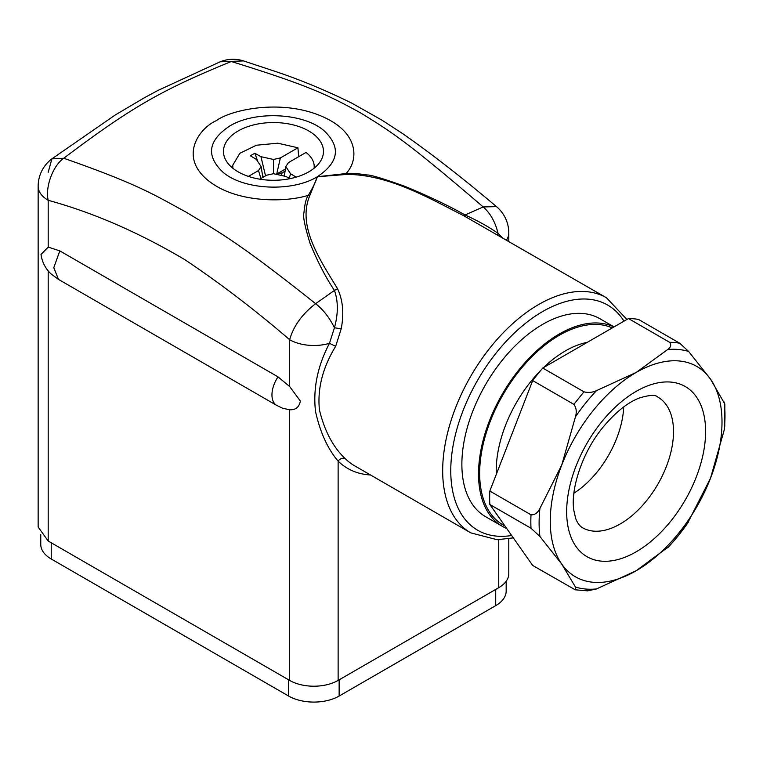 <?xml version="1.0" encoding="UTF-8"?>
<svg xmlns="http://www.w3.org/2000/svg" width="763" height="763" viewBox="0 0 763 763"><rect width="100%" height="100%" fill="white"/><g stroke="black" fill="none" stroke-linecap="round" stroke-linejoin="round"><path stroke-width="1.14" d="M506.174 581.263L506.174 591.067A35.718 20.62 180 0 1 495.712 605.65L339.134 696.047A35.718 20.62 0 0 1 288.624 696.047L51.226 558.993A35.718 20.62 0 0 1 40.763 544.41L40.763 534.605M308.824 131.007A50.005 28.87 0 0 0 253.364 124.979A50.005 28.87 0 0 0 223.511 152.629A50.005 28.87 0 0 0 238.113 171.828A50.005 28.87 180 0 0 291.628 178.313A50.005 28.87 180 0 0 323.426 152.629A50.005 28.87 180 0 0 308.824 131.007M317.332 176.739L346.04 173.544C349.692 172.934 356.712 173.411 367.098 174.965C370.77 174.832 383.398 178.637 405 186.382C428.329 196.024 448.358 205.552 465.087 214.975L483.198 206.935C407.661 142.214 391.858 132.018 360.06 112.59C328.319 95.337 310.274 85.971 231.313 61.507C161.479 89.996 130.759 107.726 63.739 158.256C139.276 184.636 155.08 195.338 186.878 212.572C218.619 232.028 236.673 240.85 315.624 303.684L334.432 290.417C325.563 277.16 317.427 261.423 310.026 243.225C304.799 226.334 302.777 216.206 303.951 212.829C304.761 203.835 306.23 197.989 308.347 195.299C313.002 187.402 315.996 181.222 317.332 176.739C339.03 162.214 341.166 146.792 323.76 130.454C303.149 112.81 254.823 110.568 229.606 126.095C207.908 140.621 205.772 156.043 223.178 172.381C243.788 190.025 292.115 192.266 317.332 176.739L346.593 174.431L346.04 173.544C357.876 161.212 359.011 136.682 330.398 120.535C287.489 96.653 230.903 109.595 216.539 120.535C197.598 128.823 175.175 161.498 216.539 186.277C244.513 202.786 286.993 202.138 308.347 195.299L309.759 195.7L317.332 176.739M626.9 319.478L606.509 297.799L463.837 215.776C428.129 197.607 387.957 174.336 346.593 174.431M506.508 240.059A34.287 19.8 0 0 0 508.787 232.963A34.287 34.287 0 0 0 496.475 206.639L483.198 206.935C490.38 213.278 495.321 222.071 498.029 233.306C488.644 226.792 477.667 220.679 465.087 214.975L463.837 215.776M243.502 60.906A34.287 34.287 0 0 0 220.164 61.803L243.502 60.906L272.782 70.597C298.352 78.971 324.628 89.796 351.609 103.053L381.986 120.172L403.026 133.868C431.953 154.126 463.103 178.38 496.475 206.639M341.185 328.853L334.442 327.756C338.286 313.622 338.276 301.175 334.432 290.417L337.542 288.7C342.94 300.25 344.151 313.641 341.185 328.853L335.663 346.316C322.673 367.566 317.265 388.749 319.43 409.855C324.504 430.99 333.164 447.309 345.41 458.792A5.713 4.616 -45.6 0 0 338.123 461.119C327.747 448.959 320.212 432.44 315.529 411.553C312.906 388.777 317.551 366.04 329.463 343.331L334.442 327.756C329.568 317.761 323.302 309.74 315.624 303.684C302.215 313.994 293.555 326.001 289.635 339.697C255.014 309.94 220.097 283.264 184.856 259.678C138.856 232.448 93.305 212.658 48.193 200.297C45.046 187.04 52.981 165.581 63.739 158.256L51.884 158.857L48.193 172.304M337.542 288.7C319.926 259.725 296.998 226.067 309.759 195.7M497.495 234.861L498.029 233.306L502.178 237.56M59.81 250.874L53.782 267.689L58.484 279.401L51.178 274.012C45.551 268.824 42.156 262.31 40.992 254.451L48.193 247.107L59.81 250.874L278.018 376.855L289.635 386.507L300.355 401.033C299.21 407.184 295.634 410.093 289.635 409.75L282.672 408.272L276.683 405.382A22.861 13.2 120 0 1 278.018 376.855M289.635 386.507L289.635 339.697A34.287 19.8 0 0 0 329.463 343.331L335.663 346.316M508.787 538.764L508.787 573.69A34.287 19.8 180 0 1 498.744 587.682L338.123 680.415A34.287 19.8 180 0 1 289.635 680.415L48.193 541.024L38.15 527.023L38.15 186.306A34.287 19.8 0 0 0 48.193 200.297L48.193 247.107M614.043 326.888L599.832 318.686A114.288 65.99 120 0 0 522.665 338.82A114.288 65.99 120 0 0 502.283 360.174A114.288 65.99 120 0 0 485.545 516.646L502.216 526.27A114.288 65.99 120 0 0 506.708 528.482M613.938 326.955A114.288 65.99 120 0 0 518.945 369.797A114.288 65.99 120 0 0 502.216 526.27M504.906 525.926A112.705 65.074 -60 0 1 519.508 370.599A112.705 65.074 -60 0 1 612.269 327.918M496.293 474.386A97.864 56.5 -60 0 1 530.819 381.567A97.864 56.5 -60 0 1 540.91 370.217M543.58 367.575A97.864 56.5 -60 0 1 587.252 342.358M489.827 504.477L532.688 565.45L575.235 589.799L575.464 587.062L561.768 564.124L539.908 536.475L531.01 528.254L489.827 504.477A135.719 78.36 120 0 1 489.827 491.048L531.01 514.815C534.739 515.015 537.705 512.898 539.908 508.444L561.768 464.972L575.464 416.789C576.895 411.896 576.361 407.747 573.871 404.352L583.943 391.82C588.292 392.907 592.47 392.506 596.494 390.637L636.132 372.468L667.606 349.578C670.849 347.26 671.535 344.838 669.656 342.329L628.483 318.562L542.76 368.043A135.719 78.36 120 0 0 537.638 374.185A135.719 78.36 120 0 0 532.688 380.575L489.827 491.048M667.606 349.578A131.436 75.88 -60 0 1 688.636 351.457L679.738 343.236L638.555 319.459A135.719 78.36 120 0 0 628.483 318.562M532.688 380.575L573.871 404.352M542.76 368.043L583.943 391.82M688.636 351.457L710.496 379.106L724.85 404.037M724.802 425.687L724.192 430.074L710.496 478.258L687.339 523.676M669.103 546.384L636.132 570.772L596.494 588.941L587.539 590.867M636.132 570.772A121.431 70.11 -60 0 1 561.768 564.124A121.431 70.11 -60 0 1 561.768 464.972A121.431 70.11 -60 0 1 593.194 410.532A121.431 70.11 -60 0 1 636.132 372.468A121.431 70.11 -60 0 1 710.496 379.106A121.431 70.11 -60 0 1 710.496 478.258A121.431 70.11 -60 0 1 679.07 532.698A121.431 70.11 -60 0 1 636.132 570.772M573.91 493.213A74.402 42.957 120 0 0 597.486 471.544A74.402 42.957 120 0 0 623.724 406.927M257.856 161.651L254.89 153.296A29.576 17.072 -0 0 0 250.464 155.852L256.33 159.362L261.127 166.582L258.485 170.569L248.395 176.396M263.359 177.083L262.386 174.355M265.534 175.833L260.956 156.682L254.89 153.296M259.735 179.171L266.564 175.232L273.469 173.706L273.469 159.457L280.374 157.931L297.942 147.784L277.789 143.196L256.406 145.228L239.859 153.296L232.81 165.123L232.839 168.242M273.469 159.457L260.956 156.682M298.657 156.701L297.942 147.784M280.374 157.931L276.711 174.04L285.41 169.014M296.178 177.14L290.608 173.802L285.81 166.582L288.452 162.595L306.03 152.447A40.735 23.519 180 0 1 314.127 165.123A40.735 23.519 180 0 1 314.203 166.582A40.735 23.519 180 0 1 314.098 168.242M260.917 178.494L258.485 170.569M262.873 177.369L261.127 166.582M281.471 175.48L282.1 172.848L276.711 174.04M285.066 171.198L282.1 172.848M273.469 173.706L285.982 176.472L289.93 178.676M284.551 174.355L283.95 176.024M284.275 176.1L285.81 166.582M289.187 178.265L290.608 173.802M495.712 589.437L495.712 605.65M339.134 679.833L339.134 696.047M288.624 679.833L288.624 696.047M51.226 542.779L51.226 558.993M606.509 297.799A135.719 78.36 120 0 0 538.649 304.513A135.719 78.36 120 0 0 449.979 424.114A135.719 78.36 120 0 0 470.79 532.87L497.161 539.727L513.308 537.877M345.41 458.792A135.719 78.36 120 0 0 354.614 465.802L470.79 532.87M338.123 680.415L338.123 461.119A141.432 81.66 120 0 0 370.475 474.958M623.972 321.156A130.006 75.06 120 0 0 542.693 311.514A130.006 75.06 120 0 0 452.125 451.763A130.006 75.06 120 0 0 511.639 535.502M498.744 587.682L498.744 539.718M48.193 270.855L48.193 541.024M289.635 409.75L289.635 680.415M531.01 514.815A135.719 78.36 120 0 0 531.01 528.254M679.738 343.236A135.719 78.36 120 0 0 669.656 342.329M575.464 587.062A131.436 75.88 120 0 0 596.494 588.941M539.908 536.475A131.436 75.88 -60 0 1 539.908 508.444M575.464 416.789A131.436 75.88 -60 0 1 585.583 403.15A131.436 75.88 120 0 1 596.494 390.637M724.192 402.044A131.436 75.88 -60 0 1 724.192 430.074M688.636 521.72A131.436 75.88 -60 0 1 678.517 535.368A131.436 75.88 120 0 1 667.606 547.882M601.397 422.197A98.255 56.729 -60 0 1 696.304 396.77A98.255 56.729 -60 0 1 670.868 521.034A98.255 56.729 -60 0 1 575.97 546.461A98.255 56.729 -60 0 1 601.397 422.197M657.515 396.903A75.394 43.529 -60 0 1 646.852 500.337A75.394 43.529 -60 0 1 582.121 527.491C578.268 525.087 575.865 519.45 575.521 517.81L573.91 510.771C570.209 490.075 582.035 452.364 603.047 427.185C615.407 412.335 627.453 402.626 639.184 398.057C649.389 394.967 655.503 394.585 657.515 396.903M220.164 61.803L157.703 90.559L144.102 97.922L115.28 114.965L51.884 158.857A34.287 34.287 0 0 0 38.15 186.306M508.787 232.963L508.787 241.375M58.484 279.401L276.683 405.382M575.235 589.809L587.768 590.858M724.755 426.202L724.84 403.98M668.827 546.69L678.441 535.55L687.682 523.18M232.81 165.123L232.505 167.974M314.127 165.123L314.432 167.974"/></g></svg>
